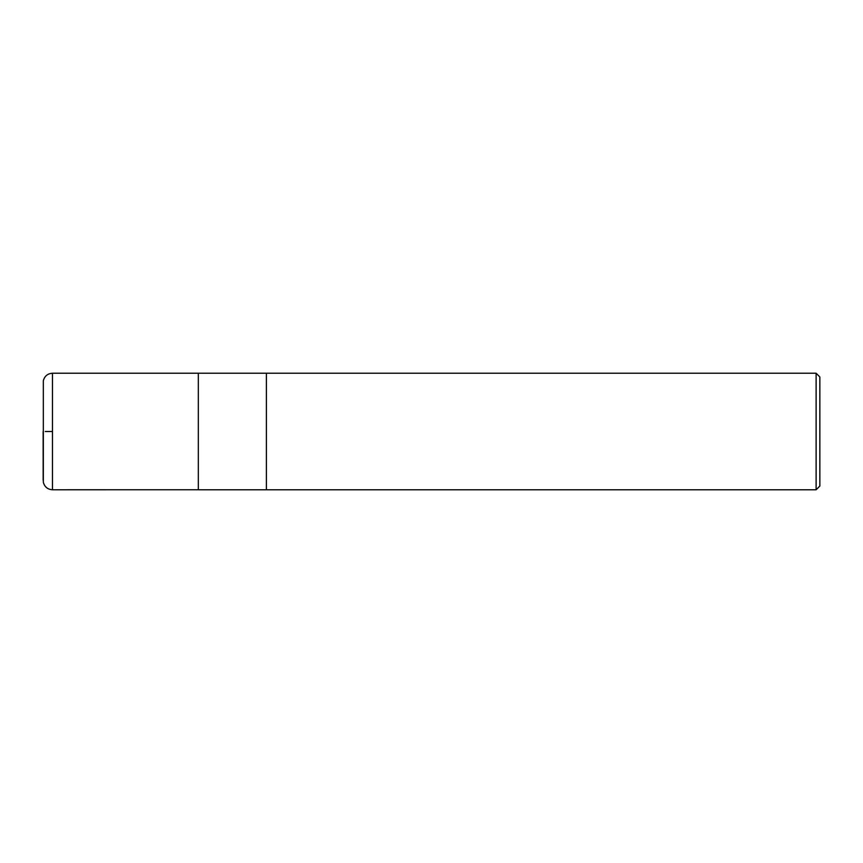 <?xml version="1.0" encoding="UTF-8"?>
<svg xmlns="http://www.w3.org/2000/svg" width="863" height="863" viewBox="0 0 863 863"><rect width="100%" height="100%" fill="white"/><g stroke="black" fill="none" stroke-linecap="round" stroke-linejoin="round"><path stroke-width="1.29" d="M816.118 373.237L816.118 489.763L819.85 486.042L819.85 376.958L816.118 373.237L266.387 373.237L266.387 489.763L266.387 373.237L52.47 373.237C47.659 373.56 44.606 376.052 43.333 380.712L43.333 482.288C44.606 486.948 47.659 489.44 52.47 489.763L52.47 373.237M816.118 489.763L198.328 489.763L198.328 373.237M52.47 431.5L45.275 431.5L52.47 431.5M43.161 480.033L43.15 431.5M198.328 489.742L52.47 489.763"/></g></svg>
